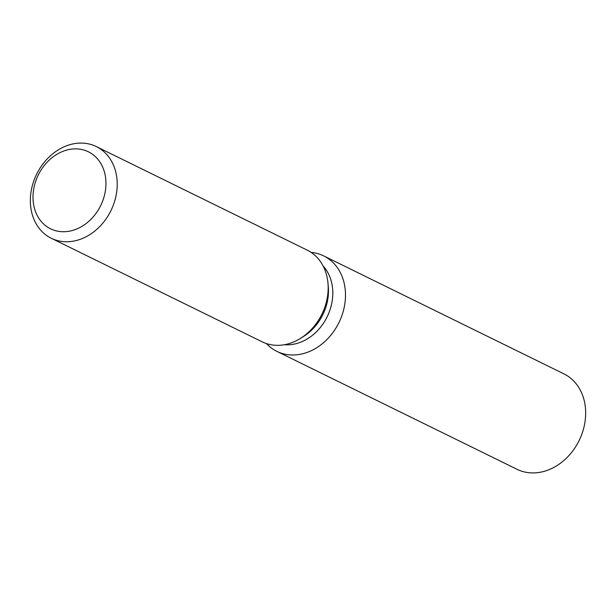 <?xml version="1.0" encoding="UTF-8"?>
<svg xmlns="http://www.w3.org/2000/svg" width="616" height="616" viewBox="0 0 616 616"><rect width="100%" height="100%" fill="white"/><g stroke="black" fill="none" stroke-linecap="round" stroke-linejoin="round"><path stroke-width="0.92" d="M87.672 151.451A42.904 34.75 -63.8 0 0 38.077 175.421A42.904 34.75 -63.8 0 0 50.566 228.805A42.904 34.75 -63.8 0 0 51.282 229.144A42.904 34.75 -63.8 0 0 100.885 205.182A42.904 34.75 -63.8 0 0 88.388 151.79A42.904 34.75 -63.8 0 0 87.672 151.451A42.904 34.75 -63.8 0 0 38.077 175.421A42.904 34.75 -63.8 0 0 50.566 228.805A42.904 34.75 -63.8 0 0 51.282 229.144A42.904 34.75 -63.8 0 0 100.885 205.182A42.904 34.75 -63.8 0 0 88.388 151.79A42.904 34.75 -63.8 0 0 87.672 151.451M261.384 341.426A51.082 41.38 -63.8 0 0 263.07 342.25A51.082 41.38 -63.8 0 0 300.777 338.207A51.082 41.38 -63.8 0 0 327.943 282.89A51.082 41.38 -63.8 0 0 306.398 249.75M266.428 343.574A53.169 43.066 -63.8 0 0 276.846 351.351A53.169 43.066 -63.8 0 0 277.724 351.775A53.169 43.066 -63.8 0 0 339.2 322.076A53.169 43.066 -63.8 0 0 323.708 255.91A53.169 43.066 -63.8 0 0 322.83 255.494A53.169 43.066 -63.8 0 0 311.188 252.429M276.846 351.351L517.024 469.292A53.169 43.066 -63.8 0 0 517.91 469.715A53.169 43.066 -63.8 0 0 579.379 440.009A53.169 43.066 -63.8 0 0 563.894 373.85L323.708 255.91M284.5 344.706A45.969 37.237 -63.8 0 0 327.142 316.824A45.969 37.237 -63.8 0 0 323.13 266.027M51.267 238.261L262.224 341.849A51.082 41.38 -63.8 0 0 263.07 342.25A51.082 41.38 -63.8 0 0 300.777 338.207L303.827 336.267A45.969 37.237 -63.8 0 0 328.274 286.486L327.943 282.89A51.082 41.38 -63.8 0 0 307.253 250.15L96.296 146.562A51.082 41.38 -63.8 0 0 95.449 146.161A51.082 41.38 -63.8 0 0 36.39 174.698A51.082 41.38 -63.8 0 0 51.267 238.261A51.082 41.38 -63.8 0 0 52.121 238.669A51.082 41.38 -63.8 0 0 111.18 210.133A51.082 41.38 -63.8 0 0 96.296 146.562M303.827 336.267L300.777 338.207A51.082 41.38 -63.8 0 0 327.943 282.89L328.274 286.486"/></g></svg>
